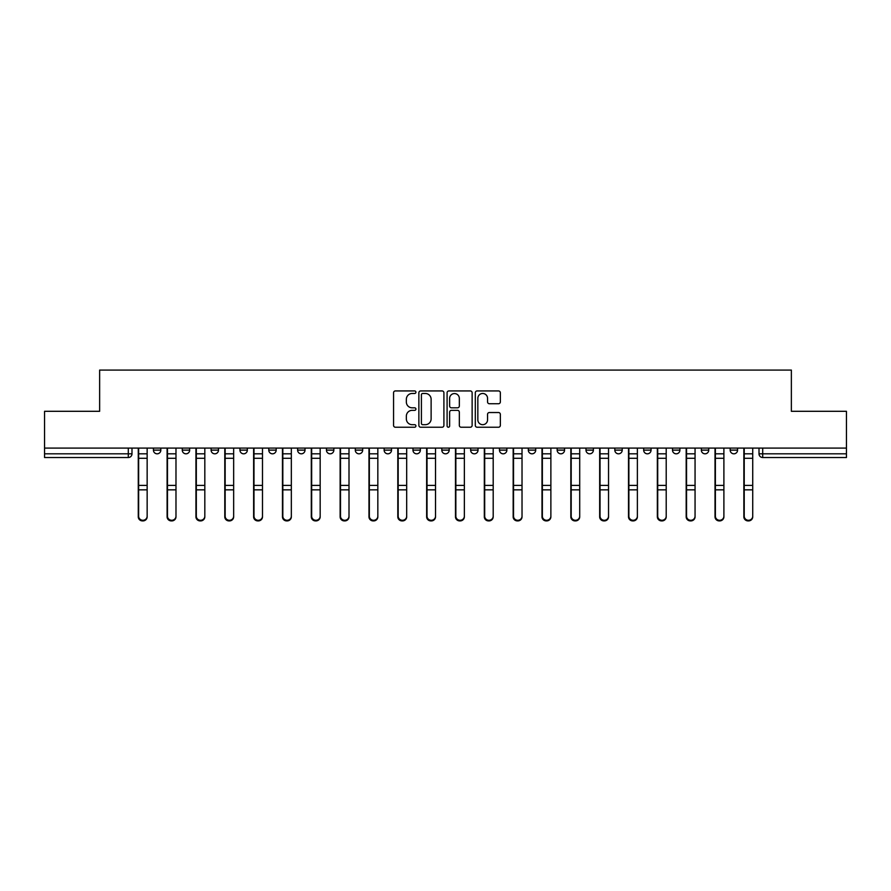 <?xml version="1.0" encoding="UTF-8"?>
<svg xmlns="http://www.w3.org/2000/svg" width="891" height="891" viewBox="0 0 891 891"><rect width="100%" height="100%" fill="white"/><g stroke="black" fill="none" stroke-linecap="round" stroke-linejoin="round"><path stroke-width="1.34" d="M415.919 392.207A1.27 1.27 0 0 0 414.649 390.937L395.37 390.937A1.815 1.815 0 0 0 393.566 392.753L393.566 425.419A1.815 1.815 0 0 0 395.37 427.223L414.649 427.223A1.27 1.27 0 0 0 415.919 425.954A1.27 1.27 0 0 0 414.649 424.684L412.154 424.684A5.803 5.803 0 0 1 406.352 418.881L406.352 416.164A5.803 5.803 0 0 1 412.154 410.35L414.649 410.35A1.27 1.27 0 0 0 415.919 409.08A1.27 1.27 0 0 0 414.649 407.811L412.154 407.811A5.803 5.803 0 0 1 406.352 402.008L406.352 399.291A5.803 5.803 0 0 1 412.154 393.477L414.649 393.477A1.27 1.27 0 0 0 415.919 392.207M441.802 448.084L441.802 450.122L449.198 450.122A3.698 3.698 0 0 1 445.5 453.82A3.698 3.698 0 0 1 441.802 450.122L441.802 448.084M412.967 448.084L412.967 450.122L420.363 450.122A3.698 3.698 0 0 1 416.665 453.82A3.698 3.698 0 0 1 412.967 450.122L412.967 448.084M268.781 450.122L268.781 448.084L268.781 450.122A3.698 3.698 0 0 0 272.479 453.82A3.698 3.698 0 0 1 268.781 450.122L276.177 450.122A3.698 3.698 0 0 1 272.479 453.82M211.1 448.084L211.1 450.122L218.495 450.122A3.698 3.698 0 0 1 214.798 453.82A3.698 3.698 0 0 1 211.1 450.122L211.1 448.084M182.265 450.122L182.265 448.084L182.265 450.122A3.698 3.698 0 0 0 185.963 453.82A3.698 3.698 0 0 1 182.265 450.122L189.66 450.122A3.698 3.698 0 0 1 185.963 453.82A3.698 3.698 0 0 0 189.66 450.122A3.698 3.698 0 0 1 185.963 453.82M153.43 450.122L153.43 448.084L153.43 450.122A3.698 3.698 0 0 0 157.128 453.82A3.698 3.698 0 0 1 153.43 450.122L160.826 450.122A3.698 3.698 0 0 1 157.128 453.82A3.698 3.698 0 0 0 160.826 450.122A3.698 3.698 0 0 1 157.128 453.82M498.526 403.734A1.815 1.815 0 0 0 500.341 401.919L500.341 392.753A1.815 1.815 0 0 0 498.526 390.937L477.119 390.937A1.815 1.815 0 0 0 475.304 392.753L475.304 425.419A1.815 1.815 0 0 0 477.119 427.223L498.526 427.223A1.815 1.815 0 0 0 500.341 425.419L500.341 414.348A1.815 1.815 0 0 0 498.526 412.533L489.359 412.533A1.815 1.815 0 0 0 487.555 414.348L487.555 419.839A4.856 4.856 0 0 1 482.699 424.684A4.856 4.856 0 0 1 477.843 419.839L477.843 398.333A4.856 4.856 0 0 1 482.699 393.477A4.856 4.856 0 0 1 487.555 398.333L487.555 401.919A1.815 1.815 0 0 0 489.359 403.734L498.526 403.734M44.55 448.084L44.55 411.297L99.636 411.297L99.636 370.077L791.364 370.077L791.364 411.297L846.45 411.297L846.45 448.084L44.55 448.084L44.55 453.82L131.991 453.82L131.991 448.084M443.907 392.753A1.815 1.815 0 0 0 442.103 390.937L420.686 390.937A1.815 1.815 0 0 0 418.87 392.753L418.87 425.419A1.815 1.815 0 0 0 420.686 427.223L442.103 427.223A1.815 1.815 0 0 0 443.907 425.419L443.907 392.753M448.897 390.937L470.314 390.937A1.815 1.815 0 0 1 472.13 392.753L472.13 425.419A1.815 1.815 0 0 1 470.314 427.223L461.148 427.223A1.815 1.815 0 0 1 459.333 425.419L459.333 412.165A1.815 1.815 0 0 0 457.517 410.35L451.447 410.35A1.815 1.815 0 0 0 449.632 412.165L449.632 425.954A1.27 1.27 0 0 1 448.362 427.223A1.27 1.27 0 0 1 447.093 425.954L447.093 392.753A1.815 1.815 0 0 1 448.897 390.937M759.009 448.084L759.009 453.82L846.45 453.82L846.45 457.517L762.707 457.517A3.698 3.698 0 0 1 759.009 453.82L759.009 448.084M846.45 448.084L846.45 453.82M128.293 448.084L128.293 457.517A3.698 3.698 0 0 0 131.991 453.82A3.698 3.698 0 0 1 128.293 457.517L44.55 457.517L44.55 453.82M737.57 448.084L737.57 450.122A3.698 3.698 0 0 1 733.872 453.82A3.698 3.698 0 0 1 730.175 450.122L737.57 450.122A3.698 3.698 0 0 1 733.872 453.82A3.698 3.698 0 0 0 737.57 450.122L737.57 448.084M730.175 448.084L730.175 450.122M708.735 448.084L708.735 450.122A3.698 3.698 0 0 1 705.037 453.82A3.698 3.698 0 0 1 701.34 450.122L708.735 450.122L708.735 448.084M701.34 448.084L701.34 450.122M679.9 448.084L679.9 450.122A3.698 3.698 0 0 1 676.202 453.82A3.698 3.698 0 0 1 672.505 450.122L679.9 450.122M672.505 448.084L672.505 450.122M651.054 448.084L651.054 450.122A3.698 3.698 0 0 1 647.356 453.82A3.698 3.698 0 0 1 643.67 450.122L651.054 450.122L651.054 448.084M643.67 448.084L643.67 450.122M622.219 448.084L622.219 450.122A3.698 3.698 0 0 1 618.521 453.82A3.698 3.698 0 0 1 614.823 450.122L622.219 450.122L622.219 448.084M614.823 448.084L614.823 450.122M593.384 448.084L593.384 450.122A3.698 3.698 0 0 1 589.686 453.82A3.698 3.698 0 0 1 585.988 450.122L593.384 450.122M585.988 448.084L585.988 450.122M564.549 448.084L564.549 450.122A3.698 3.698 0 0 1 560.851 453.82A3.698 3.698 0 0 1 557.153 450.122L564.549 450.122M557.153 448.084L557.153 450.122M535.714 448.084L535.714 450.122A3.698 3.698 0 0 1 532.016 453.82A3.698 3.698 0 0 1 528.318 450.122A3.698 3.698 0 0 0 532.016 453.82M528.318 448.084L528.318 450.122L535.714 450.122M506.868 448.084L506.868 450.122A3.698 3.698 0 0 1 503.17 453.82A3.698 3.698 0 0 1 499.472 450.122L506.868 450.122L506.868 448.084M499.472 448.084L499.472 450.122M478.033 448.084L478.033 450.122A3.698 3.698 0 0 1 474.335 453.82A3.698 3.698 0 0 1 470.637 450.122L478.033 450.122A3.698 3.698 0 0 1 474.335 453.82A3.698 3.698 0 0 0 478.033 450.122L478.033 448.084M470.637 448.084L470.637 450.122M449.198 448.084L449.198 450.122M420.363 448.084L420.363 450.122L420.363 448.084M391.528 448.084L391.528 450.122A3.698 3.698 0 0 1 387.83 453.82A3.698 3.698 0 0 1 384.132 450.122L391.528 450.122L391.528 448.084M384.132 448.084L384.132 450.122M362.682 448.084L362.682 450.122A3.698 3.698 0 0 1 358.984 453.82A3.698 3.698 0 0 1 355.286 450.122L362.682 450.122M355.286 448.084L355.286 450.122M333.847 448.084L333.847 450.122A3.698 3.698 0 0 1 330.149 453.82A3.698 3.698 0 0 1 326.451 450.122L333.847 450.122M326.451 448.084L326.451 450.122M305.012 448.084L305.012 450.122A3.698 3.698 0 0 1 301.314 453.82A3.698 3.698 0 0 1 297.616 450.122L305.012 450.122A3.698 3.698 0 0 1 301.314 453.82A3.698 3.698 0 0 0 305.012 450.122M297.616 448.084L297.616 450.122M276.177 448.084L276.177 450.122M247.33 448.084L247.33 450.122A3.698 3.698 0 0 1 243.644 453.82A3.698 3.698 0 0 1 239.946 450.122L247.33 450.122A3.698 3.698 0 0 1 243.644 453.82A3.698 3.698 0 0 0 247.33 450.122L247.33 448.084M239.946 448.084L239.946 450.122M218.495 448.084L218.495 450.122L218.495 448.084M189.66 448.084L189.66 450.122L189.66 448.084M160.826 448.084L160.826 450.122L160.826 448.084M422.679 393.477A1.27 1.27 0 0 0 421.41 394.746L421.41 423.414A1.27 1.27 0 0 0 422.679 424.684L425.319 424.684A5.803 5.803 0 0 0 431.121 418.881L431.121 399.291A5.803 5.803 0 0 0 425.319 393.477L422.679 393.477M459.333 398.422A4.856 4.856 0 0 0 454.477 393.566A4.856 4.856 0 0 0 449.632 398.422L449.632 405.995A1.815 1.815 0 0 0 451.447 407.811L457.517 407.811A1.815 1.815 0 0 0 459.333 405.995L459.333 398.422M138.272 448.084L138.272 516.825A4.255 4.099 180 0 0 142.705 520.912M147.149 516.179L147.149 516.825A4.255 4.099 180 0 1 142.894 520.923A4.255 4.099 180 0 1 138.64 516.825L138.64 516.179A4.255 4.099 0 0 0 142.894 520.277A4.255 4.099 0 0 0 147.149 516.179L147.149 489.85L138.64 489.85L138.64 516.179M138.64 448.084L138.64 489.85M147.149 448.084L147.149 489.85M167.107 448.084L167.107 516.825A4.255 4.099 180 0 0 171.54 520.912M195.942 448.084L195.942 516.825A4.255 4.099 180 0 0 200.386 520.912M224.788 448.084L224.788 516.825A4.255 4.099 180 0 0 229.221 520.912M175.984 516.179L175.984 516.825A4.255 4.099 180 0 1 171.729 520.923A4.255 4.099 180 0 1 167.475 516.825L167.475 516.179A4.255 4.099 0 0 0 171.729 520.277A4.255 4.099 0 0 0 175.984 516.179L175.984 489.85L167.475 489.85L167.475 516.179M167.475 448.084L167.475 489.85M175.984 448.084L175.984 489.85M204.819 516.179L204.819 516.825A4.255 4.099 180 0 1 200.564 520.923A4.255 4.099 180 0 1 196.321 516.825L196.321 516.179A4.255 4.099 0 0 0 200.564 520.277A4.255 4.099 0 0 0 204.819 516.179L204.819 489.85L196.321 489.85L196.321 516.179M196.321 448.084L196.321 489.85M204.819 448.084L204.819 489.85M233.654 516.179L233.654 516.825A4.255 4.099 180 0 1 229.41 520.923A4.255 4.099 180 0 1 225.156 516.825L225.156 516.179A4.255 4.099 0 0 0 229.41 520.277A4.255 4.099 0 0 0 233.654 516.179L233.654 489.85L225.156 489.85L225.156 516.179M225.156 448.084L225.156 489.85M233.654 448.084L233.654 489.85M253.623 448.084L253.623 516.825A4.255 4.099 180 0 0 258.056 520.912M282.458 448.084L282.458 516.825A4.255 4.099 180 0 0 286.891 520.912M262.489 516.179L262.489 516.825A4.255 4.099 180 0 1 258.245 520.923A4.255 4.099 180 0 1 253.991 516.825L253.991 516.179A4.255 4.099 0 0 0 258.245 520.277A4.255 4.099 0 0 0 262.489 516.179L262.489 489.85L253.991 489.85L253.991 516.179M253.991 448.084L253.991 489.85M262.489 448.084L262.489 489.85M291.335 516.179L291.335 516.825A4.255 4.099 180 0 1 287.08 520.923A4.255 4.099 180 0 1 282.826 516.825L282.826 516.179A4.255 4.099 0 0 0 287.08 520.277A4.255 4.099 0 0 0 291.335 516.179L291.335 489.85L282.826 489.85L282.826 516.179M282.826 448.084L282.826 489.85M291.335 448.084L291.335 489.85M311.293 448.084L311.293 516.825A4.255 4.099 180 0 0 315.737 520.912M340.128 448.084L340.128 516.825A4.255 4.099 180 0 0 344.572 520.912M368.974 448.084L368.974 516.825A4.255 4.099 180 0 0 373.407 520.912M397.809 448.084L397.809 516.825A4.255 4.099 180 0 0 402.242 520.912M426.644 448.084L426.644 516.825A4.255 4.099 180 0 0 431.077 520.912M455.479 448.084L455.479 516.825A4.255 4.099 180 0 0 459.923 520.912M484.314 448.084L484.314 516.825A4.255 4.099 180 0 0 488.758 520.912M513.16 448.084L513.16 516.825A4.255 4.099 180 0 0 517.593 520.912M320.17 516.179L320.17 516.825A4.255 4.099 180 0 1 315.915 520.923A4.255 4.099 180 0 1 311.661 516.825L311.661 516.179A4.255 4.099 0 0 0 315.915 520.277A4.255 4.099 0 0 0 320.17 516.179L320.17 489.85L311.661 489.85L311.661 516.179M311.661 448.084L311.661 489.85M320.17 448.084L320.17 489.85M349.005 516.179L349.005 516.825A4.255 4.099 180 0 1 344.75 520.923A4.255 4.099 180 0 1 340.507 516.825L340.507 516.179A4.255 4.099 0 0 0 344.75 520.277A4.255 4.099 0 0 0 349.005 516.179L349.005 489.85L340.507 489.85L340.507 516.179M340.507 448.084L340.507 489.85M349.005 448.084L349.005 489.85M377.84 516.179L377.84 516.825A4.255 4.099 180 0 1 373.596 520.923A4.255 4.099 180 0 1 369.342 516.825L369.342 516.179A4.255 4.099 0 0 0 373.596 520.277A4.255 4.099 0 0 0 377.84 516.179L377.84 489.85L369.342 489.85L369.342 516.179M369.342 448.084L369.342 489.85M377.84 448.084L377.84 489.85M406.686 516.179L406.686 516.825A4.255 4.099 180 0 1 402.431 520.923A4.255 4.099 180 0 1 398.177 516.825L398.177 516.179A4.255 4.099 0 0 0 402.431 520.277A4.255 4.099 0 0 0 406.686 516.179L406.686 489.85L398.177 489.85L398.177 516.179M398.177 448.084L398.177 489.85M406.686 448.084L406.686 489.85M435.521 516.179L435.521 516.825A4.255 4.099 180 0 1 431.266 520.923A4.255 4.099 180 0 1 427.012 516.825L427.012 516.179A4.255 4.099 0 0 0 431.266 520.277A4.255 4.099 0 0 0 435.521 516.179L435.521 489.85L427.012 489.85L427.012 516.179M427.012 448.084L427.012 489.85M435.521 448.084L435.521 489.85M464.356 516.179L464.356 516.825A4.255 4.099 180 0 1 460.101 520.923A4.255 4.099 180 0 1 455.847 516.825L455.847 516.179A4.255 4.099 0 0 0 460.101 520.277A4.255 4.099 0 0 0 464.356 516.179L464.356 489.85L455.847 489.85L455.847 516.179M455.847 448.084L455.847 489.85M464.356 448.084L464.356 489.85M493.191 516.179L493.191 516.825A4.255 4.099 180 0 1 488.936 520.923A4.255 4.099 180 0 1 484.693 516.825L484.693 516.179A4.255 4.099 0 0 0 488.936 520.277A4.255 4.099 0 0 0 493.191 516.179L493.191 489.85L484.693 489.85L484.693 516.179M484.693 448.084L484.693 489.85M493.191 448.084L493.191 489.85M522.026 516.179L522.026 516.825A4.255 4.099 180 0 1 517.782 520.923A4.255 4.099 180 0 1 513.528 516.825L513.528 516.179A4.255 4.099 0 0 0 517.782 520.277A4.255 4.099 0 0 0 522.026 516.179L522.026 489.85L513.528 489.85L513.528 516.179M513.528 448.084L513.528 489.85M522.026 448.084L522.026 489.85M541.995 448.084L541.995 516.825A4.255 4.099 180 0 0 546.428 520.912M570.83 448.084L570.83 516.825A4.255 4.099 180 0 0 575.263 520.912M599.665 448.084L599.665 516.825A4.255 4.099 180 0 0 604.109 520.912M628.511 448.084L628.511 516.825A4.255 4.099 180 0 0 632.944 520.912M657.346 448.084L657.346 516.825A4.255 4.099 180 0 0 661.779 520.912M686.181 448.084L686.181 516.825A4.255 4.099 180 0 0 690.614 520.912M550.872 516.179L550.872 516.825A4.255 4.099 180 0 1 546.617 520.923A4.255 4.099 180 0 1 542.363 516.825L542.363 516.179A4.255 4.099 0 0 0 546.617 520.277A4.255 4.099 0 0 0 550.872 516.179L550.872 489.85L542.363 489.85L542.363 516.179M542.363 448.084L542.363 489.85M550.872 448.084L550.872 489.85M579.707 516.179L579.707 516.825A4.255 4.099 180 0 1 575.452 520.923A4.255 4.099 180 0 1 571.198 516.825L571.198 516.179A4.255 4.099 0 0 0 575.452 520.277A4.255 4.099 0 0 0 579.707 516.179L579.707 489.85L571.198 489.85L571.198 516.179M571.198 448.084L571.198 489.85M579.707 448.084L579.707 489.85M608.542 516.179L608.542 516.825A4.255 4.099 180 0 1 604.287 520.923A4.255 4.099 180 0 1 600.044 516.825L600.044 516.179A4.255 4.099 0 0 0 604.287 520.277A4.255 4.099 0 0 0 608.542 516.179L608.542 489.85L600.044 489.85L600.044 516.179M600.044 448.084L600.044 489.85M608.542 448.084L608.542 489.85M637.377 516.179L637.377 516.825A4.255 4.099 180 0 1 633.122 520.923A4.255 4.099 180 0 1 628.879 516.825L628.879 516.179A4.255 4.099 0 0 0 633.122 520.277A4.255 4.099 0 0 0 637.377 516.179L637.377 489.85L628.879 489.85L628.879 516.179M628.879 448.084L628.879 489.85M637.377 448.084L637.377 489.85M666.212 516.179L666.212 516.825A4.255 4.099 180 0 1 661.968 520.923A4.255 4.099 180 0 1 657.714 516.825L657.714 516.179A4.255 4.099 0 0 0 661.968 520.277A4.255 4.099 0 0 0 666.212 516.179L666.212 489.85L657.714 489.85L657.714 516.179M657.714 448.084L657.714 489.85M666.212 448.084L666.212 489.85M695.058 516.179L695.058 516.825A4.255 4.099 180 0 1 690.803 520.923A4.255 4.099 180 0 1 686.549 516.825L686.549 516.179A4.255 4.099 0 0 0 690.803 520.277A4.255 4.099 0 0 0 695.058 516.179L695.058 489.85L686.549 489.85L686.549 516.179M686.549 448.084L686.549 489.85M695.058 448.084L695.058 489.85M715.016 448.084L715.016 516.825A4.255 4.099 180 0 0 719.46 520.912M723.893 516.179L723.893 516.825A4.255 4.099 180 0 1 719.638 520.923A4.255 4.099 180 0 1 715.384 516.825L715.384 516.179A4.255 4.099 0 0 0 719.638 520.277A4.255 4.099 0 0 0 723.893 516.179L723.893 489.85L715.384 489.85L715.384 516.179M715.384 448.084L715.384 489.85M723.893 448.084L723.893 489.85M743.851 448.084L743.851 516.825A4.255 4.099 180 0 0 748.295 520.912M752.728 516.179L752.728 516.825A4.255 4.099 180 0 1 748.473 520.923A4.255 4.099 180 0 1 744.23 516.825L744.23 516.179A4.255 4.099 0 0 0 748.473 520.277A4.255 4.099 0 0 0 752.728 516.179L752.728 489.85L744.23 489.85L744.23 516.179M744.23 448.084L744.23 489.85M752.728 448.084L752.728 489.85M762.707 448.084L762.707 457.517M138.272 453.82L147.149 453.82M147.149 485.395L138.64 485.395M147.149 458.286L138.64 458.286M167.107 453.82L175.984 453.82M195.942 453.82L204.819 453.82M224.788 453.82L233.654 453.82M175.984 485.395L167.475 485.395M175.984 458.286L167.475 458.286M204.819 485.395L196.321 485.395M204.819 458.286L196.321 458.286M233.654 485.395L225.156 485.395M233.654 458.286L225.156 458.286M253.623 453.82L262.489 453.82M282.458 453.82L291.335 453.82M262.489 485.395L253.991 485.395M262.489 458.286L253.991 458.286M291.335 485.395L282.826 485.395M291.335 458.286L282.826 458.286M311.293 453.82L320.17 453.82M340.128 453.82L349.005 453.82M368.974 453.82L377.84 453.82M397.809 453.82L406.686 453.82M426.644 453.82L435.521 453.82M455.479 453.82L464.356 453.82M484.314 453.82L493.191 453.82M513.16 453.82L522.026 453.82M320.17 485.395L311.661 485.395M320.17 458.286L311.661 458.286M349.005 485.395L340.507 485.395M349.005 458.286L340.507 458.286M377.84 485.395L369.342 485.395M377.84 458.286L369.342 458.286M406.686 485.395L398.177 485.395M406.686 458.286L398.177 458.286M435.521 485.395L427.012 485.395M435.521 458.286L427.012 458.286M464.356 485.395L455.847 485.395M464.356 458.286L455.847 458.286M493.191 485.395L484.693 485.395M493.191 458.286L484.693 458.286M522.026 485.395L513.528 485.395M522.026 458.286L513.528 458.286M541.995 453.82L550.872 453.82M570.83 453.82L579.707 453.82M599.665 453.82L608.542 453.82M628.511 453.82L637.377 453.82M657.346 453.82L666.212 453.82M686.181 453.82L695.058 453.82M550.872 485.395L542.363 485.395M550.872 458.286L542.363 458.286M579.707 485.395L571.198 485.395M579.707 458.286L571.198 458.286M608.542 485.395L600.044 485.395M608.542 458.286L600.044 458.286M637.377 485.395L628.879 485.395M637.377 458.286L628.879 458.286M666.212 485.395L657.714 485.395M666.212 458.286L657.714 458.286M695.058 485.395L686.549 485.395M695.058 458.286L686.549 458.286M715.016 453.82L723.893 453.82M723.893 485.395L715.384 485.395M723.893 458.286L715.384 458.286M743.851 453.82L752.728 453.82M752.728 485.395L744.23 485.395M752.728 458.286L744.23 458.286"/></g></svg>
